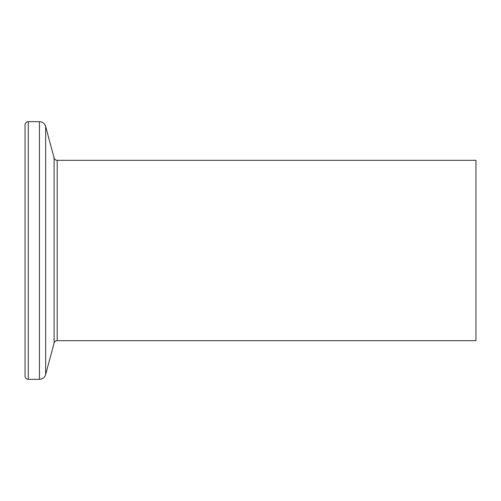 <?xml version="1.0" encoding="UTF-8"?>
<svg xmlns="http://www.w3.org/2000/svg" width="501" height="501" viewBox="0 0 501 501"><rect width="100%" height="100%" fill="white"/><g stroke="black" fill="none" stroke-linecap="round" stroke-linejoin="round"><path stroke-width="0.75" d="M39.429 379.326L39.429 121.674L28.269 121.674A3.219 3.219 0 0 0 25.05 124.893L25.05 376.107A3.219 3.219 0 0 0 28.269 379.326L39.429 379.326A6.444 6.444 0 0 0 45.654 374.554L54.089 343.066A3.219 3.219 0 0 1 57.202 340.68L475.95 340.68L475.95 160.32L57.202 160.32L57.202 340.68M54.089 343.066L54.089 157.934A3.219 3.219 0 0 0 57.202 160.32M39.429 121.674A6.444 6.444 0 0 1 45.654 126.446L45.654 374.554M54.089 157.934L45.654 126.446M28.269 121.674L28.269 379.326"/></g></svg>
